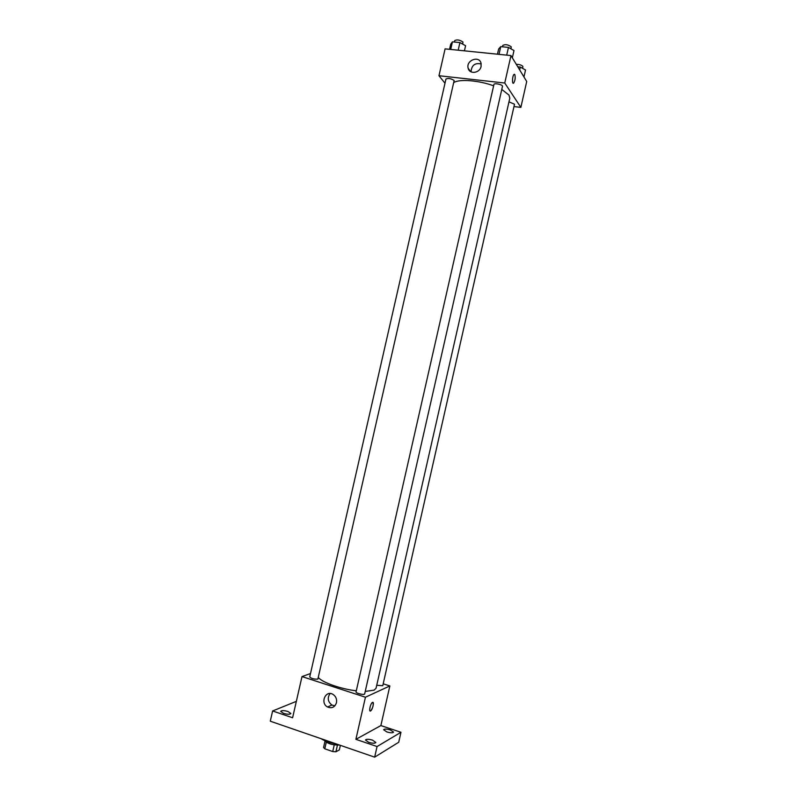 <?xml version="1.0" encoding="UTF-8"?>
<svg xmlns="http://www.w3.org/2000/svg" width="797" height="797" viewBox="0 0 797 797"><rect width="100%" height="100%" fill="white"/><g stroke="black" fill="none" stroke-linecap="round" stroke-linejoin="round"><path stroke-width="1.2" d="M334.242 744.896L332.728 751.561L324.787 748.801L323.562 747.506L324.997 741.18M340.369 745.334L339.333 749.907L335.916 751.8L332.728 751.561M337.42 745.175L335.916 751.8M339.462 745.026C332.668 745.205 327.736 743.731 324.648 740.612M326.282 742.226L324.787 748.801M321.141 738.719C324.837 741.08 329.828 742.804 336.105 743.87M383.188 683.816L389.853 685.938L380.876 725.579L400.971 732.274L398.719 742.256L374.66 757.15L270.283 721.195L272.614 710.964L296.345 701.36M390.351 729.932L393.588 732.134C392.782 733.051 390.54 732.991 386.844 731.935L383.626 729.733C384.433 728.817 386.675 728.876 390.351 729.932M372.548 740.154L375.855 742.485C374.988 743.511 372.607 743.462 368.722 742.346L365.444 740.014C366.321 738.998 368.682 739.038 372.548 740.154M380.876 725.579L355.89 739.327L377.061 746.54L374.66 757.15M400.971 732.274L377.061 746.54M389.853 685.938L365.444 697.216L355.89 739.327M365.444 697.216L301.993 676.583L292.599 717.768L272.614 710.964M336.464 702.725C334.81 707.268 331.841 708.692 327.547 706.989C319.806 703.004 325.704 689.614 333.086 694.446C335.906 696.429 337.031 699.188 336.464 702.725M288.006 711.492L290.865 713.514C289.909 714.52 287.468 714.481 283.533 713.375L280.693 711.352C281.65 710.346 284.091 710.396 288.006 711.492M365.225 691.417L374.102 690.152L376.064 688.219L509.801 98.21L508.994 95.102L501.791 89.423M318.491 677.679C322.526 682.571 340.957 689.036 356.299 690.81M301.993 676.583L310.491 673.535M317.864 679.114L454.16 80.497C450.923 78.455 448.183 77.976 445.941 79.052L309.724 676.932C311.358 678.586 314.068 679.313 317.864 679.114M376.732 685.271L382.759 685.719L514.503 104.228L508.974 101.837M364.667 693.898C364.568 695.363 355.512 693.27 356.05 691.906L493.931 84.472C494.11 82.689 503.086 84.681 502.479 86.375L364.667 693.898M372.498 702.396C374.47 701.26 372.627 709.788 370.655 710.914C368.523 712.508 370.316 703.651 372.368 702.476L372.498 702.396M372.866 702.356C373.693 704.837 372.956 707.696 370.655 710.914L370.157 711.034M334.87 705.833L331.931 705.046C327.776 701.719 327.159 697.883 330.078 693.539M454.021 82.41C459.939 78.863 479.266 80.457 493.622 85.817M513.975 106.569L520.859 107.386L504.75 83.027L438.968 75.725L444.995 83.227M438.968 75.725L445.095 48.866L510.977 55.571L526.717 81.503L520.859 107.386M469.393 69.947L468.885 69.887L469.393 69.947M510.977 55.571L504.75 83.027M481.079 66.45C479.864 73.204 469.513 74.619 468.168 68.253C465.707 60.333 479.326 55.123 481.069 63.361L481.079 66.45M514.424 74.27L514.802 74.569C515.559 77.668 515.171 80.517 513.647 83.117C511.883 84.731 512.292 75.595 514.055 74.4L514.812 74.569C515.549 77.668 515.171 80.517 513.647 83.117L513.278 83.247M471.037 71.84C471.595 65.224 474.982 62.604 481.189 63.969M512.341 57.822L513.985 50.56L508.466 47.402L500.745 46.634L498.633 49.025L497.458 54.196M508.466 47.402L506.703 55.142M500.745 46.634L498.992 54.355M502.479 46.804L502.787 45.449C505.218 44.114 508.028 44.572 511.226 46.814L510.997 48.846M464.422 50.829L465.587 45.718L459.919 42.58L452.437 41.833L450.713 44.224L449.548 49.314M459.919 42.58L458.185 50.201M452.437 41.833L450.713 49.434M454.38 42.032L454.698 40.627C456.97 39.372 459.72 39.84 462.927 42.032L462.738 44.134M523.958 76.95L525.532 69.997L520.302 67.068L517.791 66.799M520.302 67.068L519.664 69.877M516.297 64.338C519.305 64.338 521.497 65.025 522.872 66.38L522.623 68.373M331.931 705.046L327.547 706.989M470.569 71.571L468.168 68.253"/></g></svg>
